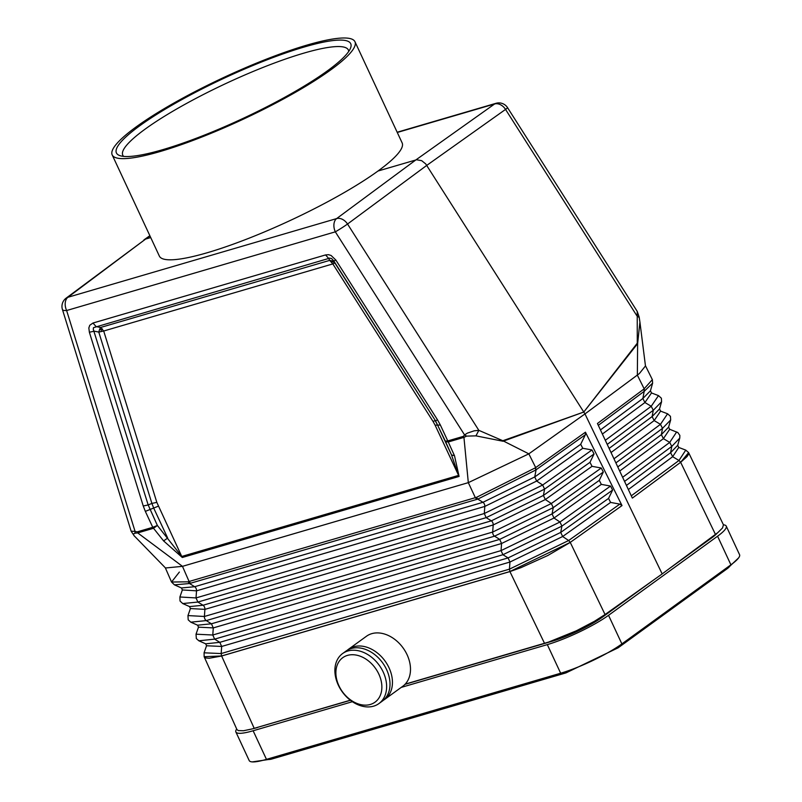 <?xml version="1.0" encoding="UTF-8"?>
<svg xmlns="http://www.w3.org/2000/svg" width="802" height="802" viewBox="0 0 802 802"><rect width="100%" height="100%" fill="white"/><g stroke="black" fill="none" stroke-linecap="round" stroke-linejoin="round"><path stroke-width="1.2" d="M112.19 154.916A133.934 23.027 -25 0 0 160.26 151.498A133.934 23.027 -25 0 0 292.209 94.145A133.934 23.027 -25 0 0 354.955 41.714A133.934 23.027 -25 0 0 306.885 45.123A133.934 23.027 -25 0 0 174.936 102.476A133.934 23.027 -25 0 0 112.19 154.916L159.367 256.099A133.934 23.027 -25 0 0 207.437 252.68A133.934 23.027 -25 0 0 377.983 171.026L416.539 159.768L421.682 160.671L425.722 163.919L583.776 412.038L503.044 441.25L475.947 435.857L478.844 430.343L502.834 440.729L528.829 453.842L584.979 413.922L583.776 412.038L502.834 440.729M149.994 235.999L145.633 239.056L150.726 237.562M350.304 700.216L252.149 728.938L243.527 730.742L238.264 730.592L236.941 729.559L204.149 656.728L204.079 652.808L206.545 645.76L221.673 646.452L219.808 642.332L205.683 643.816L206.545 645.76M688.607 452.629L680.647 462.293L687.023 456.609L688.577 454.193L688.617 452.639L723.444 524.819L722.552 527.937L717.82 532.608L662.171 573.921L605.059 614.532L594.352 621.349L576.357 630.793L548.528 642.101L405.19 684.146M99.638 329.291L98.776 332.078L103.699 331.015L100.571 327.477L99.638 329.291L101.142 329.712L101.343 331.366M466.604 436.118L464.569 434.915L467.365 433.13L474.203 430.814L478.844 430.343L347.537 224.029A10.306 0.571 147.5 0 1 335.326 231.838L464.569 434.915L463.386 436.358L463.937 437.381L466.604 436.118L475.947 435.857M257.582 727.364L350.434 700.316M405 684.337L551.826 641.339A39.839 6.847 155 0 0 602.553 617.059L654.091 579.666M332.67 261.051L329.702 260.379L332.82 263.918L334.845 262.946L332.67 261.051L332.91 261.843L331.447 261.783M89.373 332.239L143.247 506.002L148.169 504.939L93.283 329.311L93.473 327.667L328.69 258.465L325.572 254.926L328.509 254.685L331.076 255.467L335.858 260.059L333.832 261.031L331.637 258.565L329.421 258.114L328.69 258.465L329.702 260.379L100.571 327.477L96.1 326.574L92.972 323.036L89.754 325.281L88.842 327.928L89.373 332.239L94.295 331.176L98.776 332.078L151.899 503.425L148.169 504.939L157.382 525.48L152.761 527.315L153.312 528.338L157.382 525.48L181.743 556.458L156.821 502.363L151.899 503.425L153.683 508.037L158.305 506.202M435.115 425.19L459.085 476.438L182.305 557.49L181.743 556.458L458.523 475.406L451.516 454.945L437.531 424.96L435.105 420.539L433.09 421.501L435.115 425.19L440.368 425.03L447.777 440.92L445.351 441.16L446.443 441.842L448.338 441.952L447.777 440.92L463.386 436.358M154.956 526.543L153.022 527.836M619.836 504.117L622.011 505.581L585.46 432.188L585.35 434.734L580.708 444.268L582.763 448.278L591.986 449.962L594.051 453.972L589.981 462.313L592.046 466.323L601.259 468.017L603.325 472.027L599.264 480.368L601.33 484.378L610.543 486.062L612.608 490.072L608.548 498.413L610.603 502.423L619.836 504.117L568.648 540.508L509.44 569.149L509.892 571.535L221.603 655.956L204.149 656.728L205.964 658.001L209.242 658.252L221.623 656.006L221.162 653.56L204.079 652.808M221.623 656.006L509.922 571.585L520.929 567.666L547.776 555.525L570.252 542.403L568.648 540.508L562.653 536.518L610.603 502.423M652.357 379.647L643.876 389.09L644.186 391.336L652.627 383.125L652.357 379.647L645.44 365.702M644.517 391.105L644.186 388.87L637.349 375.115L637.63 343.617L639.926 322.133L645.47 365.953L639.324 373.602L584.979 413.922L662.171 573.921M668.607 427.135L661.359 434.634L662.522 428.348L670.673 419.937L668.607 427.135L669.67 429.281L677.86 432.569L679.855 435.416L679.765 438.103L671.775 446.413L669.72 442.403L663.414 438.644L619.695 471.045M448.047 441.451L445.351 441.16L451.516 454.945L454.503 455.736L447.777 440.92M688.597 452.589L685.76 450.112L678.983 460.468L672.667 456.699L628.357 489.541M607.234 444.408L653.269 410.293L661.58 401.762L659.525 408.96L652.116 416.569L653.269 410.293L651.214 406.273L644.918 402.524L602.382 434.042M617.771 466.934L661.359 434.634L663.414 438.644L669.67 429.281M643.876 389.09L597.44 423.496L632.357 498.082L680.647 462.293L715.464 534.433M609.109 448.428L652.116 416.569L654.171 420.579L611.034 452.539M652.627 383.125L650.442 390.785L642.863 398.504L644.918 402.524L651.505 392.95L658.492 395.617L651.214 406.273L605.309 440.298M600.457 429.932L642.863 398.504L644.186 391.336L598.302 425.341M622.011 505.581L570.242 542.383L509.892 571.535L544.528 643.344M615.896 462.904L662.522 428.348L660.467 424.338L654.171 420.579L660.587 411.115L667.575 413.782L660.467 424.338L613.971 458.794M637.279 343.186L637.63 343.617L583.776 412.038L637.279 343.186L637.229 311.397L639.164 317.041L639.926 322.133M445.351 441.16L435.516 420.839L437.531 419.867L335.858 260.059M476.448 497.36L535.365 467.817L535.756 470.012L477.791 499.115L482.944 502.303L194.665 586.713L189.513 583.525L174.445 584.848L171.538 582.031L188.029 581.821L189.513 583.525L477.791 499.115L476.448 497.36L475.345 497.671L468.318 482.644L182.475 566.342L165.503 567.986L134.014 535.636L133.262 534.032L135.037 533.2L135.067 531.395L131.127 531.195L134.255 535.906M639.134 317.462L636.848 315.717L505.541 109.413L426.784 165.372L347.537 224.029A10.306 7.529 -126.5 0 0 336.629 218.585A10.306 6.737 73.7 0 0 335.326 231.838L66.626 310.524L135.067 531.395L137.152 531.876L152.761 527.315L163.608 540.919L167.678 538.052L153.683 508.037L145.332 511.375L152.761 527.315M174.445 584.848L181.483 587.976L194.665 586.713A3.439 2.246 -106.3 0 1 196.53 590.833L196.019 597.931L197.883 602.051L203.046 605.249L491.325 520.839L543.405 495.435L544.588 489.14L542.663 485.03L536.668 481.05L534.744 476.939L482.944 502.303A3.439 2.246 -106.3 0 1 484.809 506.423L484.298 513.521L486.162 517.641L491.325 520.839A3.439 2.246 -106.3 0 1 493.19 524.959L492.679 532.057L551.325 503.526L545.33 499.536L592.046 466.323M448.338 441.952L463.937 437.381L468.318 482.644L528.829 453.842L535.696 467.576L535.756 470.012M101.142 329.712L102.315 328.87M580.708 444.268L534.744 476.939L536.097 469.751L585.35 434.734M594.051 453.972L544.588 489.14L486.162 517.641L197.883 602.051L182.736 603.555L189.553 606.593L203.046 605.249A3.439 2.246 -106.3 0 1 204.911 609.37L204.4 616.477L492.679 532.057A3.439 2.246 -106.3 0 0 494.543 536.177L499.706 539.375L501.571 543.495L501.06 550.603L502.924 554.723L508.087 557.911L509.952 562.032L221.673 646.452L221.162 653.56L509.44 569.149L509.952 562.032L562.653 536.518L560.728 532.408L561.901 526.122L559.976 522.012L553.992 518.032L601.33 484.378M599.264 480.368L552.067 513.922L553.25 507.626L494.543 536.177L206.264 620.598L211.427 623.786L499.706 539.375L552.067 513.922L553.992 518.032L501.571 543.495L213.292 627.906L212.781 635.014L196.029 634.192L198.485 627.154L213.292 627.906L211.427 623.786L197.623 625.199L198.485 627.154M603.325 472.027L553.25 507.626L551.325 503.526L601.259 468.017M589.981 462.313L543.405 495.435L545.33 499.536L493.19 524.959L204.911 609.37L190.425 608.548L187.969 615.585L204.4 616.477A3.439 2.246 -106.3 0 0 206.264 620.598L190.796 622.172L188.189 619.816L187.969 615.585M188.029 581.821L189.082 581.49L182.475 566.342L137.713 532.909L135.037 533.2M153.312 528.338L137.713 532.909L137.152 531.876M631.294 495.806L678.983 460.468L680.647 462.293M165.312 567.786L171.538 582.031L179.367 572.057M612.608 490.072L561.901 526.122L502.924 554.723L214.645 639.134L212.781 635.014L501.06 550.603L559.976 522.012L610.543 486.062M196.029 634.192L196.34 638.592L198.856 640.788L214.645 639.134L219.808 642.332L508.087 557.911L560.728 532.408L608.548 498.413M332.91 261.843L334.845 262.946L333.832 261.031L435.516 420.839L334.845 262.946M154.375 527.215L155.247 527.114M717.389 532.949A39.839 6.847 155 0 1 711.585 537.962L669.71 568.337M637.229 311.397L507.556 107.668A10.306 0.571 -32.5 0 1 505.541 109.413A10.306 7.649 -125.4 0 0 494.623 103.969L415.867 159.929L336.629 218.585L67.929 297.271L145.633 239.056L66.085 298.184A10.306 10.306 0 0 0 62.426 309.482L131.127 531.195M257.642 727.484A39.839 6.847 155 0 1 252.891 728.727M352.369 701.7L253.131 730.762A48.08 8.271 155 0 1 235.878 731.985L249.211 760.587A48.08 8.271 -25 0 0 252.309 761.9A48.08 8.271 -25 0 0 266.464 759.364L560.658 673.219A48.08 8.271 -25 0 0 621.881 643.906L608.538 615.304L717.569 536.207L730.903 564.808A48.08 8.271 -25 0 0 738.592 557.921A48.08 8.271 -25 0 0 739.574 554.713L726.241 526.112A48.08 8.271 155 0 1 717.569 536.207M338.935 685.78A27.468 20.24 -126 0 0 370.313 704.467A27.468 20.24 -126 0 0 378.825 674.091A27.468 20.24 -126 0 0 347.436 655.404A27.468 20.24 -126 0 0 338.935 685.78M378.905 703.585L382.283 701.138A30.907 22.767 -126 0 0 386.574 669.55A30.907 22.767 -126 0 0 345.993 651.104L342.604 653.55A30.907 22.767 -126 0 0 338.314 685.139A30.907 22.767 -126 0 0 378.905 703.585A30.907 22.767 -126 0 0 383.196 672.006A30.907 22.767 -126 0 0 342.604 653.55M738.592 557.921L727.163 568.718A27.468 20.24 -126 0 0 730.903 564.808L621.881 643.906A27.468 20.24 -126 0 1 618.131 647.816L565.991 672.888A27.468 17.965 -106.3 0 1 560.658 673.219L547.315 644.618L401.231 687.394M347.256 650.272A30.907 22.767 54 0 1 348.429 649.329L366.484 636.237A30.907 22.767 54 0 1 407.065 654.683A30.907 22.767 54 0 1 402.774 686.271L384.729 699.364A30.907 22.767 54 0 1 383.466 700.196M348.429 649.329A30.907 22.767 54 0 1 389.02 667.775A30.907 22.767 54 0 1 384.729 699.364M723.444 524.819A48.08 8.271 155 0 1 726.241 526.112M235.878 731.985A48.08 8.271 155 0 1 236.69 729.008M547.315 644.618A48.08 8.271 -25 0 0 608.538 615.304M348.72 51.428A124.45 21.393 -25 0 0 348.369 50.005A124.45 21.393 -25 0 0 303.697 53.183A124.45 21.393 -25 0 0 145.222 129.062A124.45 21.393 -25 0 0 122.776 155.197A124.45 21.393 -25 0 0 123.648 156.39M139.728 125.794A129.262 22.225 -25 0 0 119.859 155.618A129.262 22.225 -25 0 0 162.816 149.643A129.262 22.225 -25 0 0 280.921 99.398A129.262 22.225 -25 0 0 350.564 48.04A129.262 22.225 -25 0 0 304.329 46.977A129.262 22.225 -25 0 0 139.728 125.794M377.983 171.026A133.934 23.027 -25 0 0 402.133 142.886L354.955 41.714M507.556 107.668A10.306 10.306 0 0 0 495.977 103.308A10.306 6.737 -106.3 0 0 494.623 103.969L397.281 132.47M676.657 431.947L669.72 442.403L622.623 477.3M679.765 438.103L677.7 445.31L670.612 452.689L671.775 446.413L624.547 481.411M677.7 445.31L678.763 447.446L672.667 456.699L670.612 452.689L626.432 485.431M190.505 583.214L189.082 581.49L475.345 497.671L476.759 499.395M181.483 587.976L182.355 589.951L196.53 590.833L484.809 506.423L536.668 481.05L582.763 448.278M570.252 542.403L605.059 614.532M585.46 432.188L535.696 467.576M182.736 603.555L180.039 601.039L179.899 596.989L196.019 597.931L484.298 513.521L542.663 485.03L591.986 449.962M221.633 656.006L254.204 728.356M433.09 421.501L332.82 263.918L103.699 331.015L156.821 502.363M459.085 476.438L454.503 455.736M163.608 540.919L182.305 557.49M143.247 506.002L145.332 511.375M92.972 323.036L325.572 254.926M440.368 425.03L437.531 419.867M66.085 298.184A10.306 7.619 -126.8 0 1 67.929 297.271A10.306 6.737 73.7 0 0 66.626 310.524A10.306 2.917 162.8 0 1 62.426 309.482M602.272 616.437L602.553 617.059M565.991 672.888L271.808 759.033A27.468 17.965 -106.3 0 1 266.464 759.364L253.131 730.762M661.58 401.762L661.379 398.223L658.492 395.617M659.525 408.96L660.587 411.115M670.673 419.937L670.442 416.328L667.575 413.782M685.76 450.112L678.763 447.446M650.442 390.785L651.505 392.95M189.553 606.593L190.425 608.548M190.796 622.172L197.623 625.199M198.856 640.788L205.683 643.816M182.355 589.951L179.899 596.989M134.926 536.618L134.074 535.736M149.864 235.708L143.949 239.868M495.977 103.308L397.17 132.24M271.808 759.033L252.309 761.9M727.163 568.718L618.131 647.816"/></g></svg>
